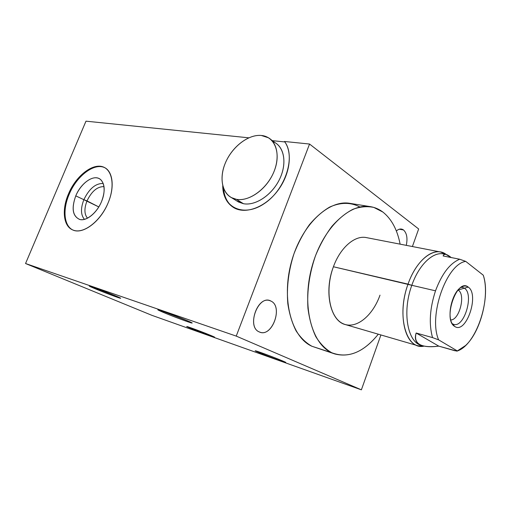 <?xml version="1.0" encoding="UTF-8"?>
<svg xmlns="http://www.w3.org/2000/svg" width="511" height="511" viewBox="0 0 511 511"><rect width="100%" height="100%" fill="white"/><g stroke="black" fill="none" stroke-linecap="round" stroke-linejoin="round"><path stroke-width="0.77" d="M418.656 228.973L412.403 246.538L418.656 228.973L309.545 144.038L284.506 141.477C296.035 156.2 285.63 189.383 264.583 203.41C243.728 217.852 222.662 207.67 222.745 185.8C223.052 196.313 226.935 203.723 234.402 208.015C246.123 214.377 265.273 207.172 277.626 190.839C290.063 174.583 292.905 152.61 284.506 141.477L309.545 144.038L418.656 228.973M380.919 334.954L361.379 389.829L236.235 336.104L309.545 144.038L236.235 336.104L25.55 263.523L85.982 121.171L25.55 263.523L151.856 315.313L25.55 263.523L236.235 336.104L361.379 389.829L151.856 315.313L361.379 389.829L380.919 334.954M406.283 245.35C407.746 238.235 406.826 233.105 403.511 229.969C401.307 228.423 398.919 228.762 396.344 230.978C398.075 229.433 399.794 228.8 401.499 229.075L403.511 229.969L399.308 229.215L403.511 229.969C406.826 233.105 407.746 238.235 406.283 245.35M259.294 331.926C271.795 338.269 283.643 306.632 270.945 301.081C258.54 293.799 245.944 326.842 259.294 331.926L259.997 332.201C272.529 337.075 283.241 306.402 270.945 301.081L269.699 300.596C257.174 295.965 246.711 327.264 259.294 331.926M359.916 207C350.776 202.164 340.722 202.177 329.748 207.025C322.594 211.196 315.798 217.105 309.372 224.751C303.323 233.265 298.207 242.885 294.023 253.616C288.53 270.613 286.467 287.329 287.834 303.77C289.398 314.041 292.151 323.067 296.08 330.853C300.596 337.726 305.872 342.862 311.914 346.26C291.564 337.375 281.222 299.657 291.276 262.501C301.12 225.287 328.375 199.399 349.907 203.346L370.456 206.655C349.122 202.726 321.828 229.305 311.78 267.406C301.516 305.444 311.569 343.871 331.728 352.731C347.831 358.805 363.353 352.622 378.306 334.188C364.56 351.255 350.067 357.841 334.82 353.957L311.914 346.26L331.728 352.731C325.616 349.243 320.32 343.89 315.83 336.679C311.953 328.496 309.327 319.005 307.941 308.197C306.907 290.893 309.417 273.436 315.472 255.813C320.02 244.75 325.488 234.945 331.863 226.386C338.595 218.797 345.621 213.1 352.935 209.293C360.229 206.661 367.198 206.042 373.841 207.428L382.886 212.059C379.117 209.203 374.972 207.402 370.456 206.655M282.264 360.792C294.79 366.048 270.549 357.425 259.026 352.552C245.753 347.033 270.223 355.675 282.264 360.792C274.573 357.515 256.056 350.635 255.506 350.84L259.026 352.552C266.825 355.848 284.704 362.497 285.508 362.382L282.264 360.792M210.615 335.382C223.307 340.633 202.778 333.332 191.005 328.426C177.751 322.984 198.325 330.253 210.615 335.382L186.917 326.523L191.005 328.426L214.448 337.177L210.615 335.382M186.898 320.55C203.103 327.366 178.416 318.768 163.341 312.387C156.436 309.442 156.066 308.995 162.236 311.058L186.898 320.55C177.394 316.507 158.467 309.468 157.822 309.73L163.341 312.387C172.935 316.443 191.082 323.195 192.002 323.041L186.898 320.55M114.834 295.588C130.905 302.25 110.44 295.122 95.404 288.862C88.48 285.956 87.483 285.323 92.421 286.971L114.834 295.588C105.7 291.775 89.661 285.77 89.253 286.013L95.404 288.862C104.583 292.682 120.015 298.45 120.615 298.29L114.834 295.588M248.768 137.817L85.982 121.171L248.768 137.817M68.423 194.078C75.347 177.509 90.294 164.574 101.05 166.401C111.903 167.959 115.627 184.912 108.198 202.675C100.929 220.465 84.641 233.521 74.248 230.474C63.741 227.682 61.358 210.609 68.423 194.078L69.126 194.435C76.663 175.79 94.765 162.076 105.183 167.921L105.094 167.87C94.656 162.147 76.644 175.848 69.126 194.435L68.423 194.078C61.69 209.58 63.307 226.028 72.581 229.88C82.635 235.022 100.68 221.602 108.198 202.675C114.822 187.077 112.874 171.396 104.397 167.487C93.967 161.763 75.947 175.484 68.423 194.078M272.389 140.659L284.838 141.943L272.389 140.659M259.237 351.99L259.026 352.552L259.237 351.99M191.203 327.909L191.005 328.426L191.203 327.909M163.667 311.563L163.341 312.387L163.667 311.563M95.698 288.134L95.404 288.862L95.698 288.134M233.738 207.645C227.638 203.538 224.24 197.093 223.531 188.297C224.24 197.093 227.638 203.538 233.738 207.645M236.759 200.925L243.44 203.704C255.564 206.086 272.337 194.812 279.83 178.697C287.457 162.607 283.937 145.769 272.772 141.553M72.709 229.937C63.926 225.658 62.566 209.574 69.126 194.435C62.566 209.574 63.926 225.658 72.709 229.937M75.769 195.873C71.336 208.335 72.651 216.198 79.71 219.475C86.506 221.314 96.918 212.857 101.587 201.462C106.365 190.086 104.103 179.061 97.09 177.905C90.147 176.582 80.297 184.988 75.769 195.873C71.221 208.59 72.619 216.479 79.972 219.538C86.698 221.269 97.077 212.71 101.587 201.462C105.387 191.229 104.998 183.883 100.424 179.418C94.069 173.861 81 182.797 75.769 195.873L83.868 199.686C80.521 208.405 80.719 214.959 84.449 219.36C80.719 214.959 80.521 208.405 83.868 199.686L75.769 195.873M98.795 206.936L87.011 200.906C84.091 208.539 84.251 214.294 87.502 218.184C84.251 214.294 84.091 208.539 87.011 200.906L83.868 199.686L98.795 206.936M104.02 186.617C97.333 186.496 91.661 191.261 87.011 200.906C91.661 191.261 97.333 186.496 104.02 186.617M103.228 183.468C95.627 183.277 89.176 188.687 83.868 199.686C89.176 188.687 95.627 183.277 103.228 183.468M400.126 244.156C397.283 229.663 391.541 218.964 382.886 212.059C391.541 218.964 397.283 229.663 400.126 244.156M380.005 295.147C372.462 316.501 355.273 330.151 342.402 323.38C329.41 316.961 324.728 289.948 333.421 266.755C340.383 247.407 355.011 235.009 366.47 237.615M334.82 353.957L311.914 346.26M483.265 275.193L465.738 261.396C446.448 263.957 428.167 316.009 438.623 339.86L457.383 350.968C476.156 344.804 491.505 299.146 483.265 275.193L465.738 261.396C446.448 263.957 428.167 316.009 438.623 339.86L432.536 337.605L416.152 333.019C414.076 339.528 416.216 343.756 422.571 345.704C426.666 346.899 432.063 347.039 438.764 346.132L457 351.146L465.61 345.487C480.825 331.524 489.928 295.224 483.265 275.193M454.733 326.446C442.373 319.79 457.07 277.39 468.242 287.099C479.772 294.496 466.115 334.616 454.733 326.446L452.178 323.597L454.733 326.446C466.115 334.616 479.772 294.496 468.242 287.099C466.243 285.668 463.962 285.675 461.414 287.118C452.344 291.704 446.499 315.875 452.471 324.089L454.733 326.446M422.712 345.749L421.403 345.366C407.484 342.37 402.029 311.767 411.815 285.298L408.034 284.129C416.65 259 435.193 245.567 446.224 254.497L440.648 252.025C429.732 249.528 415.296 263.178 408.034 284.129C397.98 311.269 403.639 342.657 417.966 345.768L424.111 346.1C406.302 350.527 396.204 315.753 408.034 284.129L333.421 266.755L411.815 285.298C401.857 312.202 407.701 343.188 421.99 345.525M417.966 345.768L345.372 324.581C330.4 321.183 323.738 291.755 333.421 266.755C340.371 247.439 354.966 235.041 366.413 237.609L440.648 252.025M458.028 290.012L468.242 287.099L458.028 290.012M457.92 290.127L458.367 290.229C465.853 294.738 459.357 320.167 450.772 319.95C459.357 320.167 465.853 294.738 458.367 290.229L457.92 290.127M445.049 254.35C434.312 250.364 419.237 263.778 411.815 285.298L435.513 290.823C429.77 308.408 428.78 324 432.536 337.605C428.78 324 429.77 308.408 435.513 290.823C441.894 273.755 449.961 263.222 459.715 259.23L465.738 261.396L459.715 259.23C449.961 263.222 441.894 273.755 435.513 290.823L411.815 285.298C418.886 264.851 432.919 251.514 443.516 253.954L445.854 254.408M451.175 257.544L445.969 254.433C444.564 254.127 443.612 254.631 443.12 255.947L459.715 259.23L443.12 255.947C444.161 253.399 446.844 253.929 451.175 257.544M438.623 339.86L457.383 350.968L454.796 350.725L438.764 346.132L416.152 333.019L432.536 337.605L438.623 339.86M438.764 346.132C420.86 348.266 413.322 343.89 416.152 333.019L438.764 346.132M270.868 139.535L275.257 142.786C285.01 148.554 286.882 165.372 278.91 180.555C271.034 195.777 255.059 205.959 243.44 203.704L236.382 199.322C248.02 201.538 264.078 191.197 272.037 175.822C280.098 160.486 278.284 143.553 268.531 137.804L261.357 135.472C248.065 134.131 231.432 147.411 224.981 163.916C218.35 180.396 223.281 197.022 236.382 199.322C249.374 201.883 267.63 188.425 274.356 170.7C281.28 153 274.733 136.552 261.357 135.472C249.036 134.252 233.668 145.526 226.456 160.563C219.142 175.56 221.091 192.117 231.426 197.623L236.382 199.322L243.44 203.704L238.484 201.992L231.426 197.623M452.318 323.75L453.736 324.376C464.25 327.973 474.253 294.33 464.525 288.281L462.672 287.425L461.05 287.348M104.397 167.487L105.094 167.87M100.424 179.418L101.229 180.159M458.048 350.699L457.377 351"/></g></svg>
